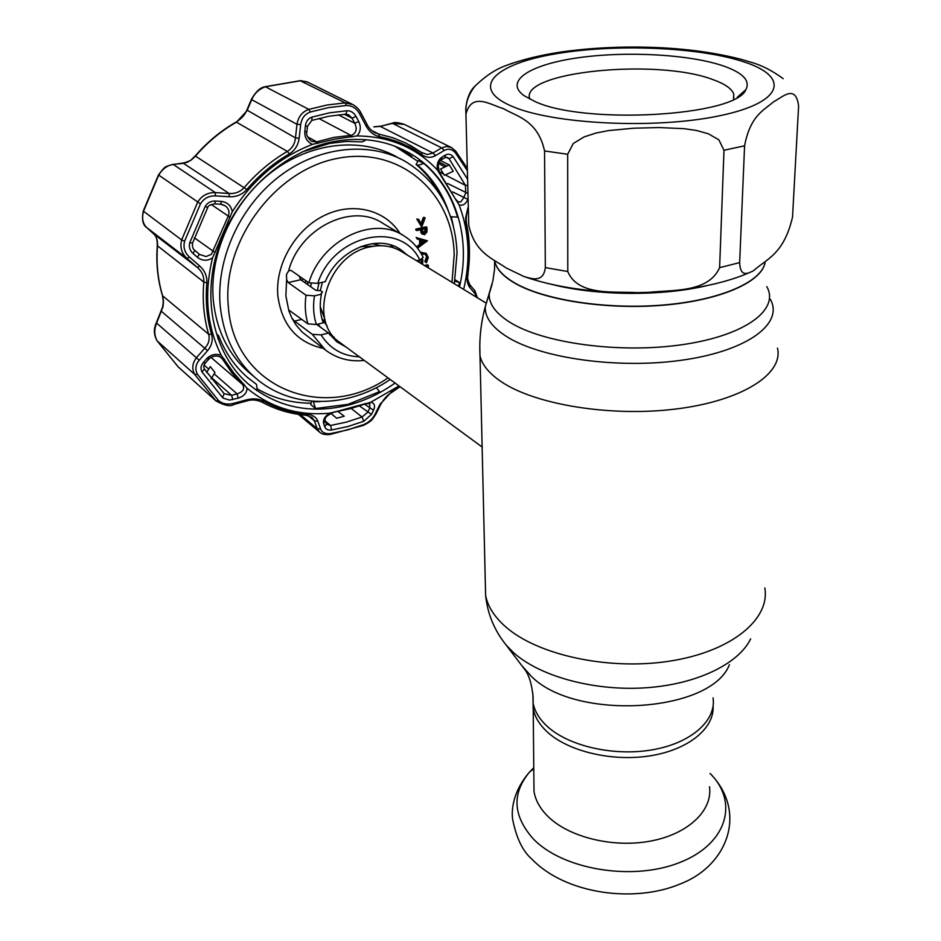 <?xml version="1.0" encoding="UTF-8"?>
<svg xmlns="http://www.w3.org/2000/svg" width="941" height="941" viewBox="0 0 941 941"><rect width="100%" height="100%" fill="white"/><g stroke="black" fill="none" stroke-linecap="round" stroke-linejoin="round"><path stroke-width="1.41" d="M494.648 260.798L494.919 261.951C496.848 269.314 503.4 276.278 514.562 282.829C544.004 300.12 607.18 309.907 664.205 304.919C721.3 300.014 762.481 281.441 765.174 261.904C762.481 281.441 721.3 300.014 664.205 304.919C607.18 309.907 544.004 300.12 514.562 282.829C503.4 276.278 496.848 269.314 494.919 261.951L494.648 260.798M546.98 731.675C539.122 724.288 534.5 716.419 533.112 708.079L533.124 698.163L533.112 708.079C534.5 716.419 539.122 724.288 546.98 731.675C567.905 751.318 611.968 761.951 650.196 755.823C688.483 749.777 714.478 728.275 713.09 706.091C714.478 728.275 688.483 749.777 650.196 755.823C611.968 761.951 567.905 751.318 546.98 731.675M300.144 279.171L300.579 277.054M305.402 283.018L305.872 280.747M485.827 302.92L402.113 251.894C392.773 246.071 382.164 244.378 370.295 246.836C327.962 254.094 307.142 320.587 339.63 342.324L340.889 343.253M393.573 247.812L390.127 244.836M307.93 282.182L307.472 284.464L307.919 282.182M302.626 278.489L302.167 280.747L302.614 278.477M311.271 283.641L310.624 286.676M317.999 324.092L320.422 327.139M329.868 334.902L333.937 336.949M783.194 78.691C772.196 70.551 761.151 64.976 750.048 61.977L741.426 59.377C708.526 50.861 670.71 46.756 627.976 47.05C604.24 47.368 581.75 49.05 560.483 52.084C539.511 55.331 521.432 59.801 506.223 65.47C495.848 69.116 485.427 76.009 474.946 86.16C469.935 90.912 466.889 98.299 465.783 108.297L465.83 110.073M512.692 63.082L506.211 65.47M465.96 115.025L465.96 114.084C471.7 91.759 490.39 104.78 503.576 108.709C516.55 116.413 537.805 120.036 544.557 150.948L545.321 267.573C543.463 283.17 531.653 278.712 524.043 276.56L506.176 267.95C493.402 258.846 474.911 253.258 468.771 225.369L465.96 115.025M722.888 65.776C742.861 72.68 750.518 80.644 745.86 89.677C736.003 116.261 583.89 125.024 534.664 101.369L523.784 95.488C503.976 80.879 530.395 64.459 578.186 57.766C625.847 50.967 688.636 54.225 722.888 65.776M529.807 99.123C518.797 71.869 656.583 58.036 712.76 79.55C724.652 83.749 731.639 88.56 733.733 93.971L733.745 99.193M567.682 154.277L567.788 271.549C577.903 296.168 614.05 291.263 637.575 292.616L648.961 292.322C672.521 289.734 708.338 292.969 719.618 267.667L723.982 150.254L718.853 139.821L708.35 133.787L696.446 130.458L684.107 128.67L658.971 127.564L633.716 128.199L608.556 130.587L596.182 132.987L584.09 136.916L573.269 143.502L567.682 154.277L544.557 150.948M744.578 145.808L739.65 262.598C740.308 278.124 748.389 273.184 753.612 270.655C766.656 258.81 783.806 254.423 792.534 217.065L798.615 105.815C795.627 83.855 782.7 97.017 773.526 101.828C764.386 110.05 750.447 115.002 744.578 145.808L723.982 150.254M468.771 225.369L465.924 113.626M533.9 781.724L534.006 791.334C535.37 800.062 539.887 808.307 547.568 816.059C568.411 837.09 612.791 848.217 650.525 841.089C688.342 834.067 712.819 810.389 709.514 786.735M396.69 156.853C360.909 136.868 310.624 142.115 271.526 172.179C232.439 202.233 209.055 254.27 213.313 300.391C216.501 330.232 228.122 354.028 248.177 371.801L250.882 374.071M306.013 295.239L314.482 295.839L321.41 294.227C319.47 304.437 320.069 313.976 323.222 322.845L316.341 324.492L307.93 323.869C305.237 314.882 304.602 305.343 306.013 295.239L288.205 282.559L286.64 279.559L286.452 274.631L288.616 270.855L290.981 270.361L308.871 282.841C321.316 239.873 373.671 214.948 404.136 235.991C412.44 241.249 418.792 248.4 423.215 257.422L419.792 260.01L416.604 260.728M421.768 233.121L421.462 229.545L416.722 230.592L416.687 229.592L426.943 227.346L426.955 232.062L424.45 234.756L420.909 232.627L420.639 229.733M421.497 230.345L420.639 229.839M425.932 228.569L422.521 229.31L422.568 231.263L424.403 233.756L426.002 230.592L425.932 228.569M416.687 229.592L415.828 229.098L426.085 226.852L426.943 227.346M316.705 324.41L328.503 333.055L336.831 341.783L346.053 347.041M407.524 255.199L400.584 249.53C377.435 233.415 338.007 249.73 325.315 281.606L317.764 283.335L308.871 282.841M299.132 276.054L300.708 279.724L288.205 282.559M307.93 323.869L289.369 310.436L288.887 310.942L291.981 318.305L294.545 321.093L312.271 334.337L321.057 334.867C329.985 348.84 342.759 356.157 359.368 356.827M321.41 294.227L320.881 293.863L322.575 292.051L320.646 290.71L315.929 290.393L300.708 279.724M322.975 322.14L324.363 320.599L322.057 319.175M328.503 333.055L321.057 334.867M257.011 388.727C273.502 398.337 291.522 403.148 311.059 403.195M453.186 225.358L451.28 216.724M417.957 161.405L394.961 146.243M421.015 223.735L423.285 217.559L424.285 217.347L424.038 217.994M424.144 218.053L425.144 217.83L422.038 226.263L421.321 226.428L417.628 219.465L418.639 219.241L421.627 224.887L424.144 218.053L423.285 217.559M421.321 226.428L416.769 218.971L418.098 219.359M417.628 219.465L416.769 218.971M421.568 243.001L424.32 240.978M421.615 244.107L425.438 241.296L421.462 240.167L421.615 244.107M417.392 248.012L420.58 244.86L416.981 247.483M416.522 246.907L419.733 244.354L420.58 244.86L420.392 239.861L417.039 238.92L417.004 237.838L427.426 240.79L417.545 248.201M419.733 244.354L419.545 239.626M417.004 237.838L427.426 240.79M422.003 259.257L422.027 259.869M421.18 263.515L421.944 263.551L421.803 259.916L422.85 259.669L422.097 259.222M422.85 259.669L422.58 264.374M421.074 253.423L422.732 252.776L426.179 253.282L428.284 257.434L426.461 262.786L425.697 262.127L427.238 257.646L424.932 253.905M427.238 257.646L425.426 254.152L421.544 254.258M425.285 266.021L428.296 265.327L427.449 264.809L424.426 265.503M428.296 265.327L428.39 267.914M427.32 267.268L427.296 266.538L426.473 266.75M420.627 252.694L426.038 253.2M425.708 262.139L424.85 261.61L426.391 257.128M420.333 262.998L421.086 263.033L420.968 259.681M417.039 238.649L416.145 237.332M416.698 229.91L415.875 230.098L415.828 229.098M425.885 232.298L425.203 233.356M422.38 234.262L420.909 232.627M422.732 252.776L421.874 252.259M417.78 261.445L417.628 260.504M418.663 260.257L419.486 262.48M423.015 233.286L425.144 230.098L425.097 228.745M300.697 124.588L296.98 124.33C298.226 116.79 302.179 111.803 308.836 109.379L327.056 105.004L345.206 102.863L352.875 104.58C356.615 106.839 359.274 109.544 360.826 112.708L359.591 113.79C356.451 108.274 352.063 105.51 346.417 105.498L328.456 107.627L310.436 111.979C304.849 114.037 301.602 118.237 300.697 124.588L299.132 138.209C298.25 145.102 294.98 150.337 289.334 153.877C273.466 163.122 259.304 175.002 246.848 189.506C242.131 194.658 236.273 197.069 229.263 196.74L215.395 195.893C208.855 195.693 203.879 198.351 200.48 203.844L184.601 241.202C183.06 247.377 184.648 252.635 189.364 256.987L199.68 265.974C204.832 270.608 207.22 276.231 206.855 282.853C205.279 300.979 206.855 318.164 211.584 334.396C213.078 340.36 211.737 345.782 207.573 350.664L199.221 360.215C195.481 364.79 194.869 369.472 197.41 374.247L218.465 400.49C222.523 403.912 227.557 404.865 233.58 403.371L246.377 399.89C252.906 398.196 258.693 398.643 263.739 401.231C277.207 408.582 291.698 412.934 307.225 414.275C312.812 414.922 316.352 417.228 317.835 421.215L320.634 429.096C322.116 432.684 325.457 434.177 330.679 433.566L347.323 429.99L363.708 424.591C368.813 422.38 372.565 419.004 374.953 414.44L379.811 404.642L391.397 391.997L399.607 386.386M331.62 429.99C328.056 430.39 325.786 429.378 324.821 426.943L323.657 423.615C322.81 419.921 324.739 416.451 329.444 413.205L350.393 408.653L370.848 402.195C374.53 403.171 375.435 405.853 373.553 410.217L371.483 414.369L363.802 421.274L347.841 426.52L331.62 429.99L330.597 425.473L325.445 421.239M247.071 388.233C246.848 392.973 243.907 396.279 238.249 398.149L229.522 400.09L223.017 398.102L202.056 372.071C200.339 368.801 200.762 365.626 203.315 362.556L206.867 358.521C210.96 354.498 215.771 353.44 221.3 355.357L233.556 372.683L247.071 388.233C270.679 407.688 298.132 416.016 329.444 413.205M212.56 257.834C207.385 261.186 202.339 260.998 197.41 257.305L193.011 253.458C189.788 250.482 188.706 246.895 189.753 242.719L205.209 206.42C207.538 202.68 210.925 200.88 215.36 201.021L221.264 201.386C227.44 202.221 231.11 205.679 232.274 211.772L212.56 257.834C203.856 293.815 206.773 326.315 221.3 355.357M355.98 116.366L358.709 121.46C361.25 126.988 360.674 131.822 357.004 135.927L334.925 139.115L312.53 144.361C307.119 141.926 304.531 137.621 304.79 131.446L305.425 125.659C306.037 121.33 308.236 118.472 312.024 117.084L329.538 112.826L346.994 110.732C350.852 110.744 353.851 112.614 355.98 116.366L352.063 118.213L348.723 114.861L346.135 114.108M304.79 131.446L306.837 132.128C306.037 134.681 307.495 137.668 311.212 141.103L315.8 142.056L333.784 137.421L351.699 135.269C356.345 132.952 357.368 128.964 354.781 123.295L352.063 118.213L344.359 114.284M192.587 243.06C192.129 246.777 192.905 249.236 194.893 250.412L199.621 254.505L206.091 256.54L211.396 254.329L228.228 216.136C229.851 212.054 228.851 208.62 225.228 205.844L221.9 204.338M455.068 279.83L459.42 282.465L458.585 286.311M439.835 194.352C433.719 182.789 425.791 172.803 416.04 164.393L418.439 160.664L423.932 163.499C440.188 177.708 451.398 195.587 457.585 217.159L450.563 216.677M376.306 387.668L379.576 391.621L348.111 404.312L315.564 408.5L313.318 401.76L320.187 401.607M412.005 156.571L400.137 148.372M366.343 139.75L362.297 141.868L346.088 141.456L329.562 143.42L302.014 151.995M456.632 200.104L458.079 201.903L460.749 201.927L463.748 197.775L465.701 192.952L465.454 185.377L449.092 158.747L447.634 157.5L445.069 157.57M204.503 369.166L224.146 393.726L231.615 395.326L232.792 399.619M338.172 411.582L344.23 416.228L336.666 418.251L330.773 413.252M197.41 257.305L199.292 254.235L194.893 250.412L193.011 253.458M215.36 201.021L214.842 203.868L220.735 204.244L221.264 201.386M326.468 424.215L330.597 425.473L346.429 422.109L362.014 417.004L367.649 412.346L369.707 408.194L369.778 403.513M364.602 404.23L373.553 410.217M359.615 406.065L371.483 414.369M324.821 426.943L326.398 424.003L325.327 420.898M323.657 423.615L325.257 420.674C324.139 418.004 327.021 415.193 333.879 412.24L334.455 411.852M211.76 377.87L231.615 395.326L237.073 393.844C243.213 391.868 245.025 388.715 242.507 384.399L231.745 372.612L221.476 357.674C217.924 355.463 214.23 355.475 210.408 357.721L208.973 358.98L208.949 358.286M214.148 373.859L237.073 393.844L238.249 398.149M203.315 362.556L205.409 362.991L208.89 359.062M206.867 358.521L208.973 358.98M206.632 372.495L210.278 366.625L214.96 372.518L211.125 378.941M358.709 121.46L354.781 123.295L338.337 114.837M468.089 198.833L467.877 199.374C465.607 204.279 462.666 206.091 459.043 204.797L437.353 169.992C436.589 164.181 438.083 159.923 441.835 157.218L445.493 155.03C448.281 153.512 450.821 154.053 453.127 156.641L467.595 179.237M439.553 172.885L439.788 173.05C437.459 165.534 437.941 161.146 441.235 159.888L441.835 157.218M441.423 159.77L444.893 157.688L445.493 155.03M467.959 193.493L447.528 183.424M467.877 199.374L452.586 191.858M440.517 169.027L449.28 164.887L453.233 171.297L444.411 175.297L440.517 169.027M444.975 166.922L438.635 163.558M440.423 160.546L449.28 164.887M421.85 261.198L420.992 260.398M217.889 338.901L218.594 335.631C225.04 352.228 234.532 366.037 247.06 377.07L256.481 384.363L257.269 390.809L248.671 384.316M218.594 335.631L217.112 334.42L218.241 337.243M247.695 377.623L256.481 384.363M311.577 401.219L310.706 404.524L315.564 408.5M454.832 281.147L459.42 282.465M448.187 210.443C441.847 192.482 431.719 177.437 417.792 165.31L423.932 163.499M416.04 164.393L417.792 165.31M360.838 112.732L367.131 124.612L365.943 125.718L359.591 113.79M367.155 124.647C368.696 127.87 371.201 130.517 374.659 132.599L378.682 134.057L379.517 136.668C373.753 135.339 369.225 131.693 365.943 125.718M421.721 152.524L427.367 154.559L432.978 152.995L435.507 155.606C431.025 158.135 426.485 157.865 421.886 154.783C409.359 145.796 395.244 139.75 379.517 136.668M373.965 126.882L380.188 126.376L392.174 123.224L441.67 147.866L446.622 146.455L451.539 147.608L404.336 124.412L392.303 123.389L380.188 126.376L432.978 152.995L441.67 147.866L444.211 150.489L435.507 155.606M455.385 150.854L455.456 152.901C452.056 149.078 448.316 148.266 444.211 150.489M451.539 147.608L455.644 151.042M468.336 208.337L468.3 206.902M468.347 208.761C466.289 213.748 465.736 218.935 466.665 224.346L466.066 225.393L465.854 224.205L465.607 217.889L467.9 207.867M469.606 284.629L469.935 287.652C467.465 284.605 466.595 280.065 467.336 274.031C469.653 257.387 469.23 241.178 466.066 225.393M469.865 284.864L469.865 284.864C465.96 276.184 468.312 277.277 467.959 273.702M469.994 285.005L474.793 290.628L474.864 293.451L469.935 287.652M476.534 297.25L474.864 293.451M380.717 403.136L380.905 404.042L379.811 404.642M380.823 404.218L376.082 413.828L374.953 414.44M320.634 429.096L317.188 428.72L314.412 420.839L312.2 417.557L306.072 415.263M330.679 433.566L329.915 434.507C324.927 434.918 321.457 434.095 319.505 432.06L317.188 428.72L300.367 414.64M317.835 421.215L314.412 420.839L308.083 415.581M172.674 164.428L173.344 164.487C167.404 165.251 162.522 168.792 158.7 175.132L143.479 211.313C141.679 218.288 142.773 223.723 146.749 227.604L153.712 233.909C156.535 236.52 157.794 240.531 157.5 245.942C156.159 263.468 157.876 280.124 162.652 295.909L163.487 301.214L162.993 306.79L156.771 322.716C153.995 329.268 154.136 335.349 157.194 340.96L178.167 366.872L215.995 400.913L194.681 374.4C191.635 368.731 192.293 363.085 196.669 357.462L205.02 347.947C208.69 343.924 209.902 339.348 208.643 334.231C203.844 317.787 202.244 300.391 203.821 282.029C204.103 276.336 201.986 271.502 197.481 267.526L187.165 258.61C181.637 253.494 179.79 247.283 181.637 239.955L197.681 202.186C201.703 195.646 207.573 192.446 215.289 192.587L229.11 193.481C235.156 193.881 240.214 191.893 244.295 187.494C256.917 172.803 271.267 160.782 287.334 151.419C292.169 148.349 294.874 143.844 295.462 137.927L296.98 124.33L251.718 99.664L251.635 98.923M352.193 104.239L307.754 82.161L300.802 80.714L265.574 86.737C259.069 88.983 254.446 93.288 251.718 99.664L246.965 110.779L236.579 122.071C221.182 130.858 207.502 142.197 195.505 156.088L191.435 159.899L187 162.405L173.344 164.487L215.289 192.587L215.395 195.893M143.279 211.007L158.453 174.932C165.416 165.887 164.287 167.028 172.779 164.404L183.507 163.334L229.11 193.481L229.263 196.74M299.132 138.209L295.462 137.927L246.871 110.05M380.058 126.212L373.824 126.8M426.273 261.222L425.085 261.257M420.968 259.834L421.827 260.622M156.312 322.857L199.221 360.215M161.264 311.189L207.573 350.664M153.583 233.791L197.481 267.526L199.68 265.974M146.608 227.475L187.165 258.61L189.364 256.987M307.072 126.494L305.425 125.659M233.58 403.371L233.897 404.454L246.66 400.948C251.423 399.349 256.423 399.69 261.669 401.972L261.527 401.878M246.377 399.89L246.66 400.948M766.786 286.64C779.877 309.436 745.684 335.443 682.931 344.571C620.378 353.863 543.416 343.371 509.928 322.304C495.684 313.329 488.767 303.861 489.202 293.91L492.108 284.276M770.314 299.25C783.888 323.057 748.883 350.299 684.307 359.838C619.943 369.566 540.734 358.509 506.411 336.419C491.814 327.021 484.768 317.117 485.274 306.719L488.438 296.415M777.478 348.099C783.771 373.636 742.814 400.548 677.155 408.853C611.65 417.31 535.029 404.759 501.094 381.587C489.144 373.471 482.11 364.896 480.004 355.886L479.792 345.735M764.833 587.96C770.314 619.19 731.592 651.49 670.215 661.053C608.98 670.792 537.476 655.112 505.54 626.706C494.296 616.755 487.65 606.275 485.603 595.265L485.321 583.055M750.659 638.868C738.403 664.275 695.67 684.789 644.326 687.883C592.983 691.012 539.863 676.203 513.786 652.866L506.317 645.267C494.413 630.552 487.509 613.885 485.603 595.265L480.004 355.886C479.145 339.254 480.898 322.857 485.274 306.719L492.872 280.853L494.554 269.267L494.613 260.763M729.44 664.64C711.125 712.772 575.61 721.206 531.5 676.485L521.796 665.593M765.198 261.88C762.763 281.465 721.7 300.132 664.522 305.107C607.427 310.154 544.063 300.367 514.562 283.041C503.4 276.478 496.86 269.514 494.919 262.151L494.895 260.963M713.055 697.857C716.524 720.371 691.47 743.002 652.642 749.765C613.908 756.646 568.317 746.095 546.944 726.099C539.075 718.724 534.441 710.89 533.053 702.574L532.9 693.882M374.318 246.119L360.438 246.707M318.975 283.065L317.329 290.487M323.598 321.446L327.103 325.868M322.398 282.276L320.281 290.687M320.305 306.731L325.045 319.787M380.717 245.707L372.165 243.648M743.743 61.824C697.869 46.732 613.591 43.604 554.273 54.072C494.554 64.294 469.63 87.842 510.928 105.862C551.191 124.094 654.289 129.529 718.983 115.896C784.218 102.522 790.405 76.692 743.743 61.824M707.561 285.464C662.299 296.427 596.465 295.897 551.802 284.394M545.321 267.573L567.788 271.549M719.618 267.667L739.65 262.598M533.759 767.738L529.548 772.067C511.728 793.486 512.892 815.682 533.077 838.654C562.189 869.496 632.328 881.482 679.696 862.521C727.44 843.971 738.932 802.003 710.043 773.408C747.848 811.93 727.852 865.261 680.978 883.67C633.622 903.842 564.847 893.621 531.818 859.062C522.773 851.299 516.374 838.066 512.645 819.376C511.198 809.319 513.398 790.593 529.548 772.067L533.77 768.762M451.998 282.3L454.185 254.658C453.127 193.411 400.584 146.02 337.937 158.3C275.219 169.592 221.841 241.578 228.322 306.472C233.756 388.233 323.975 422.756 388.01 377.859M248.177 371.801L255.129 377.623C234.991 359.791 223.358 335.855 220.194 305.837C215.983 259.434 239.579 206.996 278.924 176.696C318.281 146.361 368.837 141.009 404.748 161.087C437.706 181.19 455.126 211.725 457.032 252.682M402.23 234.862L382.963 223.417C352.287 202.209 299.767 227.793 288.616 270.855M286.64 279.559L285.864 295.745L288.887 310.942M323.316 348.417C296.744 342.5 281.559 324.739 277.771 295.133C275.325 264.068 295.415 229.51 324.175 215.56C352.887 201.421 385.304 209.725 400.137 233.603M419.792 260.01C401.16 219.959 333.702 233.921 317.764 283.335M314.482 295.839C312.847 305.99 313.471 315.541 316.341 324.492M301.838 319.364L294.545 321.093M364.285 360.438C349.64 361.991 336.666 358.497 325.374 349.97L312.271 334.337M291.981 318.305L296.097 325.104L302.237 332.161L325.374 349.97M346.417 105.498L345.206 102.863L300.214 80.75M232.274 211.772C252.717 179.613 279.465 157.147 312.53 144.361M346.994 110.732L345.829 114.19L328.856 116.249L311.824 120.401L312.024 117.084M351.899 137.08L350.887 135.375L318.787 118.448M459.49 286.864C472.523 232.992 452.327 176.026 407.524 152.019C385.657 140.221 361.179 136.704 334.114 141.491C284.77 150.689 237.261 193.152 219.135 245.577C200.951 298.026 213.701 353.663 247.636 383.422C276.748 407.394 310.506 414.581 348.935 404.971C365.261 400.572 380.646 393.267 395.067 383.058M205.209 206.42L207.69 207.596L192.599 243.001L189.753 242.719M333.984 412.229L366.084 403.442M351.405 408.617L362.014 417.004L363.802 421.274M219.653 356.557L222.676 359.109L224.546 359.274M210.949 357.368L242.507 384.399L244.237 384.399M202.056 372.071L204.385 368.919L224.158 393.738L222.488 397.631M208.726 369.131L204.103 365.096M307.554 136.821L316.658 141.844L317.917 143.514M439.859 173.132L456.526 200.868M439.788 173.05L439.953 174.273M446.046 157.218L449.092 158.747L453.127 156.641M467.748 185.271L465.454 185.377L445.258 174.908M443.646 174.073L438.894 171.603M399.008 385.951L370.848 402.195M459.043 204.797C469.183 231.392 470.723 259.598 463.666 289.416M357.004 135.927C389.68 136.351 416.463 147.702 437.353 169.992M211.207 204.468L230.122 217.312M194.305 237.779L215.054 252.517M371.624 130.446L378.682 134.057L392.585 137.668L405.689 142.973L421.662 152.489L421.886 154.783M467.371 170.65L455.456 152.901M466.701 224.487C469.877 240.449 470.3 256.822 467.971 273.608L467.336 274.031M380.905 404.042C384.057 398.725 387.516 394.949 391.303 392.715L391.397 391.997M330.02 434.483L363.308 425.426L363.708 424.591M200.48 203.844L158.453 174.932M157.3 245.577L157.3 245.648C157.359 239.343 156.159 235.426 153.665 233.874L146.714 227.569C142.809 225.052 141.668 219.547 143.267 211.055L181.637 239.955L184.601 241.202M206.855 282.853L203.821 282.029L157.3 245.648C155.959 263.186 157.688 279.853 162.475 295.674L208.643 334.231L211.584 334.396M197.41 374.247L194.681 374.4L157.076 340.842C153.759 334.878 153.512 328.868 156.335 322.81L162.652 306.895L163.287 301.343L162.452 295.592M178.131 366.825L215.995 400.913L218.465 400.49M426.249 258.528L427.108 259.034M420.227 245.083L419.404 244.589M446.822 166.051L439.235 162.181M307.201 81.891L300.532 80.644L265.233 86.678L308.836 109.379L310.436 111.979M289.334 153.877L287.334 151.419L236.167 122.012M182.954 163.252C193.399 159.876 189.788 160.57 195.21 155.947L246.848 189.506M195.21 155.947C207.185 142.079 220.853 130.764 236.215 121.989C241.355 118.86 244.895 114.92 246.824 110.156L251.576 99.04C255.952 91.465 260.504 87.348 265.233 86.678L265.174 86.69M156.982 340.618L178.061 366.767M263.739 401.231L261.669 401.972C275.407 409.464 290.181 413.887 305.978 415.252L307.225 414.275M534.006 791.334L533.088 696.693C531.818 684.378 529.171 675.473 525.149 669.992L506.317 645.267M339.63 342.324L482.133 447.022M474.946 86.16C468.147 94.9 465.148 104.204 465.96 114.084M737.297 97.252L745.86 89.677M733.733 93.971L733.521 99.299M748.742 272.902C728.063 281.794 702.327 287.77 671.521 290.816M619.143 292.439C583.102 291.181 551.708 285.993 524.937 276.866M255.129 377.623C291.122 409.441 347.641 408.617 390.209 379.482M454.338 283.723L457.044 252.929M400.584 249.53L399.078 248.612M403.183 149.784L407.524 152.019M207.69 207.596C207.761 205.926 210.149 204.679 214.842 203.868M365.873 403.724L369.848 403.571M204.385 368.919C203.291 366.884 203.597 364.932 205.326 363.085M225.228 205.844L220.735 204.244M421.662 152.489L409.853 145.102M455.715 151.136L467.312 168.321M474.923 290.781L477.393 297.779M400.054 386.716L391.374 392.668M375.988 414.005C371.954 419.862 372.413 420.768 363.402 425.391M319.505 432.06L298.379 414.346M392.174 123.224C394.373 122.024 398.419 122.424 404.336 124.412M345.888 114.179L348.464 114.731M311.824 120.401L307.472 126.306L306.848 132.093M216.101 401.007C224.652 405.653 230.58 406.794 233.897 404.454"/></g></svg>
